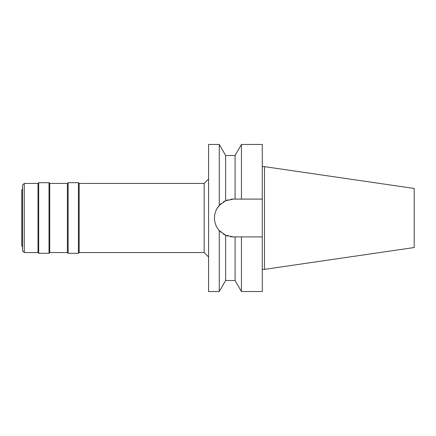 <?xml version="1.0" encoding="UTF-8"?>
<svg xmlns="http://www.w3.org/2000/svg" width="436" height="436" viewBox="0 0 436 436"><rect width="100%" height="100%" fill="white"/><g stroke="black" fill="none" stroke-linecap="round" stroke-linejoin="round"><path stroke-width="0.65" d="M22.536 188.783L21.8 190.058L21.8 245.942L22.536 247.217M22.536 185.158L22.536 250.842L24.258 252.564L24.258 183.436L22.536 185.158M208.588 256.973L204.173 252.564L204.173 183.436L79.161 183.436L79.161 252.564L78.426 253.3L78.426 182.7L68.13 182.7L68.13 253.3L67.395 252.564L67.395 183.436L49.742 183.436L49.742 252.564L49.012 253.3L49.012 182.7L38.711 182.7L38.711 253.3L37.981 252.564L37.981 183.436L24.258 183.436M37.981 252.564L24.258 252.564M38.711 182.7L37.981 183.436M49.012 253.3L38.711 253.3M49.742 183.436L49.012 182.7M67.395 252.564L49.742 252.564M68.13 182.7L67.395 183.436M78.426 253.3L68.13 253.3M79.161 183.436L78.426 182.7M204.173 252.564L79.161 252.564M208.588 179.027L204.173 183.436M230.742 199.285A18.901 18.901 0 0 1 233.369 199.099L225.635 200.756L219.27 205.416L219.27 144.463L208.588 144.463L208.588 291.537L219.27 291.537L219.27 230.584L225.635 235.244A18.901 18.901 0 0 1 223.216 233.941M219.624 205.029L219.27 205.416C216.109 209.067 214.512 213.259 214.468 218C214.512 222.742 216.109 226.933 219.27 230.584L221.079 232.355A18.901 18.901 0 0 1 217.875 228.824M214.779 221.39A18.901 18.901 0 0 1 214.779 214.61M215.7 211.291A18.901 18.901 0 0 1 217.199 208.217M217.875 207.176A18.901 18.901 0 0 1 221.079 203.639M223.221 202.059A18.901 18.901 0 0 1 228.153 199.835L227.02 200.2M228.153 236.165A18.901 18.901 0 0 1 225.635 235.244L233.369 236.901A18.901 18.901 0 0 1 230.742 236.715L231.554 236.813M217.199 227.783A18.901 18.901 0 0 1 215.7 224.709M223.428 234.072L225.635 235.244L225.635 280.506L235.069 280.506L235.069 236.901L241.44 236.901L241.44 291.537L262.27 291.537L262.27 236.901L239.31 236.901L262.27 236.901L262.27 199.099L235.069 199.099L235.069 155.494L225.635 155.494L225.635 200.756L223.27 202.026M216.965 208.615L219.264 205.421M233.369 236.901L237.189 236.901M233.369 199.099L262.27 199.099L262.27 144.463L241.44 144.463L241.44 199.099L239.31 199.099M238.143 199.099L237.189 199.099M264.478 166.634L414.2 188.466L414.2 247.534L264.478 269.366L264.478 166.634L262.27 166.634M264.478 269.366L262.27 269.366M225.635 155.494L219.27 144.463M225.635 280.506L219.27 291.537M235.069 155.494L241.44 144.463M235.069 280.506L241.44 291.537"/></g></svg>
